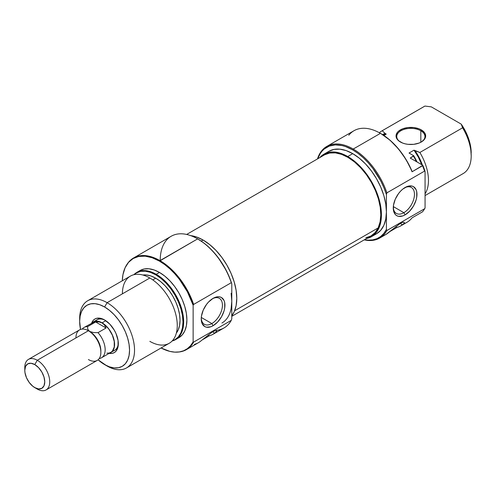 <?xml version="1.0" encoding="UTF-8"?>
<svg xmlns="http://www.w3.org/2000/svg" width="496" height="496" viewBox="0 0 496 496"><rect width="100%" height="100%" fill="white"/><g stroke="black" fill="none" stroke-linecap="round" stroke-linejoin="round"><path stroke-width="0.74" d="M379.694 238.055A52.905 30.541 60 0 1 364.207 239.866A52.905 30.541 -120 0 0 386.905 230.504A52.905 30.541 60 0 1 379.694 238.055L386.049 234.385A52.905 30.541 -120 0 0 387.481 233.461L400.167 223.504L402.944 222.27L404.314 222.351L404.073 223.355L402.448 224.824A52.905 30.541 60 0 1 401.016 225.742A52.905 30.541 60 0 1 397.011 227.441L389.955 231.514L397.011 227.441L395.672 226.672L397.011 227.441M420.825 130.758A14.105 8.147 0 0 0 400.997 130.69A14.105 8.147 0 0 0 400.632 142.135A14.105 8.147 180 0 1 396.744 136.518A14.105 8.147 180 0 1 405.449 128.991A14.105 8.147 180 0 1 420.825 130.758L420.825 142.265L420.825 130.758A14.105 8.147 180 0 1 424.954 136.518A14.105 8.147 180 0 1 421.067 142.135A14.105 8.147 0 0 0 420.825 130.758L421.321 129.896L420.825 130.758M400.377 141.986L400.377 141.986A14.812 8.55 180 0 1 400.377 129.896A14.812 8.55 180 0 1 421.321 129.896L419.077 128.83L413.738 127.553L407.96 127.553L402.622 128.83L398.53 131.192L397.166 132.668L396.037 135.941L396.323 137.609L398.53 140.69L402.622 143.053L405.182 143.84L407.96 144.33L413.738 144.33L419.077 143.053L421.321 141.986L424.533 139.215L425.661 135.941L424.533 132.668L421.321 129.896A14.812 8.55 180 0 1 421.321 141.986A14.812 8.55 180 0 1 400.377 141.986M401.016 225.742L406.875 222.357A52.905 30.541 -120 0 0 412.064 217.849L422.542 211.804A52.905 30.541 -120 0 0 424.564 208.76L386.905 230.504L386.409 229.431A52.198 30.138 60 0 1 364.479 239.711L368.15 240.151L372.794 239.884L377.022 238.644L380.748 236.456L383.898 233.362L386.409 229.431L386.409 211.966A47.61 27.491 -120 0 0 352.743 153.648L347.752 156.531A47.61 27.491 60 0 1 378.857 198.487A47.61 27.491 60 0 1 371.56 236.642A47.61 27.491 60 0 1 366.556 238.508M423.435 210.595A52.644 30.392 -120 0 0 425.066 207.991L424.564 208.76A52.905 30.541 60 0 1 423.268 210.837L423.609 210.354A52.644 30.392 -120 0 0 425.066 207.991L425.066 171.306A52.644 30.392 -120 0 0 422.828 165.317L422.542 165.726A52.905 30.541 60 0 1 424.564 171.108L386.905 192.845L386.409 194.5L386.409 211.966L385.764 219.176L383.848 225.364L380.736 230.287L376.551 233.759A47.61 27.491 -120 0 0 386.409 211.966L386.409 194.5A52.198 30.138 60 0 0 352.743 149.91L358.025 153.394L363.196 157.685L368.15 162.694L372.794 168.318L380.748 180.935L383.898 187.668L386.409 194.5L386.905 192.845A52.905 30.541 -120 0 0 353.239 149.042A52.905 30.541 60 0 1 386.905 192.845L424.564 171.108A52.905 30.541 -120 0 0 422.542 165.726L412.064 171.777A52.905 30.541 -120 0 0 380.426 133.35L353.239 149.042L352.743 149.91L345.538 146.568L342.029 145.557L335.346 144.894L329.325 146.066L324.21 149.017L322.053 151.131L320.193 153.642L317.75 158.77A52.198 30.138 60 0 1 352.743 149.91L353.239 149.042A52.905 30.541 -120 0 0 317.477 158.925A52.905 30.541 60 0 1 326.79 146.425A52.905 30.541 60 0 1 353.239 149.042L380.426 133.35A52.905 30.541 -120 0 0 353.97 130.727L326.79 146.425M403.868 212.685A14.992 8.655 120 0 0 414.458 194.68A14.992 8.655 120 0 0 404.469 187.879A14.992 8.655 -60 0 1 411.358 187.463A14.992 8.655 -60 0 1 413.658 199.473A14.992 8.655 -60 0 1 403.868 212.685L393.328 206.596L403.868 212.685A14.992 8.655 -60 0 1 396.372 213.429A14.992 8.655 -60 0 1 393.285 207.254A14.992 8.655 120 0 0 403.868 212.685L405.114 214.842L403.868 212.685M405.114 187.488A16.752 9.672 -60 0 1 416.956 194.327A16.752 9.672 -60 0 1 405.114 214.842L409.646 211.184L413.49 206.001L416.057 200.08L416.733 197.129L416.733 191.791L416.057 189.615L413.49 186.657L411.692 185.994L407.427 186.415L402.802 189.081L400.582 191.146L398.53 193.589L395.262 199.249L393.495 205.201L393.495 210.54L395.262 214.452L396.738 215.673L398.53 216.337L402.802 215.915L405.114 214.842A16.752 9.672 -60 0 1 393.266 208.004A16.752 9.672 -60 0 1 405.114 187.488L405.114 187.488M403.676 223.808L403.676 223.808A52.905 30.541 60 0 0 412.064 217.849L422.542 211.804A52.905 30.541 60 0 0 423.268 210.837M386.018 234.397L400.167 223.504L402.944 222.27L404.314 222.351L404.073 223.355L402.448 224.824L400.167 223.504L402.448 224.824L399.85 226.356M425.066 195.567L463.165 173.569A38.793 22.401 -120 0 0 462.594 127.807L419.864 152.477A38.793 22.401 60 0 1 425.066 193.8A38.793 22.401 -120 0 0 419.864 152.477L415.09 150.772A35.266 20.361 60 0 1 422.394 165.069M383.377 135.148A34.385 19.852 -120 0 1 386.229 134.106L383.867 135.47L386.229 134.106L385.163 133.492A35.266 20.361 60 0 0 382.528 134.602L385.163 133.492L386.229 134.106L383.935 134.875M471.2 152.929A35.266 20.361 -120 0 0 461.224 124.136L462.594 127.807A38.793 22.401 60 0 1 471.2 155.812L470.53 145.929L468.565 138.533L465.409 131.136L461.224 124.136L462.594 127.807L419.864 152.477L414.024 150.158L418.376 157.158L421.693 164.666A34.385 19.852 -120 0 0 414.024 150.158L409.039 153.035L413.701 155.732L409.039 153.035L414.024 150.158L415.09 150.772L419.269 157.771L422.431 165.168M417.043 161.981L413.701 155.732L410.223 158.044L422.828 165.317L410.223 158.044L413.466 156.172A38.793 22.401 60 0 1 416.398 161.603A38.793 22.401 -120 0 0 413.466 156.172L413.701 155.732A38.539 22.252 -120 0 1 417.043 161.981M381.635 131.049A38.793 22.401 60 0 0 379.335 132.736A38.793 22.401 -120 0 1 382.205 130.739L385.163 133.492L382.205 130.739L424.942 106.063L431.297 106.857L461.224 124.136L431.297 106.857L424.942 106.063A38.793 22.401 -120 0 0 424.371 106.373L381.635 131.049A38.793 22.401 60 0 1 382.205 130.739L424.942 106.063A38.793 22.401 60 0 0 423.82 106.714M348.781 135.241A52.905 30.541 60 0 1 380.426 133.35L380.426 133.35A52.905 30.541 60 0 1 412.064 171.777L422.828 165.317A52.644 30.392 -120 0 1 425.066 171.306L424.564 171.108L425.066 171.306L425.066 207.991L424.564 208.76L386.905 230.504L386.409 229.431L386.409 211.966L385.764 204.005L383.848 195.61L380.736 187.091L376.551 178.783L371.448 171.002L365.626 164.046L359.309 158.187L352.743 153.648L346.171 150.604L339.859 149.172L334.037 149.401L328.935 151.292L323.95 154.175A47.61 27.491 60 0 1 347.752 156.531L352.743 153.648A47.61 27.491 -120 0 0 328.935 151.292M319.827 157.567A47.61 27.491 60 0 1 323.95 154.175L329.053 152.284L334.868 152.049L341.186 153.487L347.752 156.531L354.324 161.07L360.635 166.929L366.457 173.879L371.56 181.66L375.745 189.968L378.857 198.487L380.773 206.888L381.424 214.842L380.773 222.053L378.857 228.241L375.745 233.163L371.56 236.642L366.457 238.526M319.759 157.647L323.95 154.175M471.2 155.812A38.793 22.401 60 0 1 462.594 173.879M380.922 133.635L390.054 140.232L398.61 149.067L406.075 159.588L411.978 171.145A52.198 30.138 -120 0 0 380.922 133.635L380.426 133.35M412.064 171.777L411.978 171.145L412.064 171.777M324.632 154.795L329.685 153.028L335.426 152.886L341.645 154.38L348.099 157.455L354.541 161.981L360.716 167.797L366.401 174.666L371.361 182.342L375.422 190.514L378.411 198.877L380.227 207.105L380.798 214.88L380.091 221.91L378.15 227.924L234.627 310.787L378.15 227.924A46.729 26.982 -120 0 0 366.259 174.474A46.729 26.982 -120 0 0 324.39 154.938L186.657 234.453M231.787 316.318L371.12 235.879A46.729 26.982 -120 0 0 378.15 227.924L375.038 232.686L370.872 236.015L365.825 237.782M97.036 319.796A17.633 10.18 60 0 1 105.239 320.335A17.633 10.18 -120 0 0 95.362 321.222M91.667 323.057A19.4 11.197 60 0 1 104.606 319.951L99.355 318.122L96.98 318.221L94.903 318.99L93.198 320.404L91.667 323.057M160.214 260.487A52.905 30.541 60 0 1 197.625 238.886L159.47 261.125L152.204 257.759L145.223 256.172L138.787 256.432L133.145 258.521L128.514 262.359L125.073 267.803L122.958 274.648L122.276 280.786A52.644 30.392 60 0 1 127.255 263.965A52.644 30.392 60 0 1 159.47 261.125L159.966 260.629A52.905 30.541 60 0 1 193.632 304.432L231.291 282.689L231.787 283.768A52.198 30.138 -120 0 0 198.121 239.177L197.625 238.886A52.905 30.541 60 0 1 231.291 282.689A52.905 30.541 -120 0 0 197.625 238.886L203.403 242.662L208.574 246.958L213.534 251.962L218.172 257.585L226.126 270.202L229.282 276.935L231.787 283.768L231.787 301.233A47.61 27.491 60 0 1 221.929 323.026M201.258 318.122A14.992 8.655 120 0 0 211.842 323.547L213.088 325.711A16.752 9.672 -60 0 1 201.24 318.872A16.752 9.672 -60 0 1 213.088 298.35L208.556 302.008L206.503 304.457L203.236 310.118L201.469 316.07L201.24 318.872L202.145 323.584L204.712 326.542L206.503 327.205L210.775 326.783L213.088 325.711L217.62 322.053L221.464 316.87L224.031 310.949L224.707 307.991L224.707 302.653L224.031 300.477L221.464 297.526L219.666 296.856L217.62 296.775L213.088 298.35A16.752 9.672 -60 0 1 224.93 305.189A16.752 9.672 -60 0 1 213.088 325.711L211.842 323.547A14.992 8.655 -60 0 1 204.346 324.291A14.992 8.655 -60 0 1 201.258 318.122M201.302 317.465L211.842 323.547L201.302 317.465M79.695 320.001A38.793 22.401 60 0 1 87.699 300.75A38.793 22.401 60 0 1 107.099 302.672L149.829 278.002L107.099 302.672L104.606 306.993A35.266 20.361 60 0 1 129.543 350.188A35.266 20.361 60 0 1 104.606 364.585L107.099 366.023A38.793 22.401 -120 0 0 134.528 350.188A38.793 22.401 -120 0 0 107.099 302.672A38.793 22.401 60 0 1 132.444 336.858A38.793 22.401 60 0 1 126.492 367.945L169.229 343.275A38.793 22.401 -120 0 0 175.175 312.189A38.793 22.401 -120 0 0 149.829 278.002A38.793 22.401 60 0 1 177.264 325.512A38.793 22.401 60 0 1 149.829 341.353M156.228 274.307L155.725 274.803A38.539 22.252 60 0 1 181.536 311.066A38.539 22.252 60 0 1 172.304 340.82L174.995 339.648L178.386 336.834L180.904 332.847L182.454 327.844L182.981 322.003L182.454 315.561L180.904 308.766L178.386 301.872L174.995 295.145L170.866 288.852L166.154 283.222L161.045 278.479L155.725 274.803L156.228 274.307A38.793 22.401 60 0 1 181.573 308.493A38.793 22.401 60 0 1 175.621 339.58A38.793 22.401 60 0 1 172.162 340.969A38.793 22.401 -120 0 0 182.354 311.407A38.793 22.401 -120 0 0 156.228 274.307L159.47 272.434L156.228 274.307A38.793 22.401 -120 0 0 133.895 274.691A38.793 22.401 60 0 1 136.828 272.385A38.793 22.401 60 0 1 156.228 274.307M178.132 352.079L178.721 352.024A52.905 30.541 -120 0 0 193.632 342.091L193.136 341.893A52.644 30.392 60 0 1 178.132 352.079A52.644 30.392 60 0 1 161.07 347.981L169.843 351.385L174.772 352.135L179.397 351.924L183.625 350.765L187.37 348.676L190.563 345.7L193.136 341.893L193.136 305.207L193.136 341.893L193.632 342.091A52.905 30.541 60 0 1 186.415 349.637A52.905 30.541 60 0 1 178.424 352.048M127.429 263.723A52.905 30.541 60 0 1 133.517 258.007A52.905 30.541 60 0 1 159.966 260.629A52.905 30.541 -120 0 0 127.596 263.481L127.255 263.965M190.228 235.563L196.54 236.995L203.112 240.039L209.678 244.578L215.996 250.437L221.817 257.393L226.914 265.168L231.105 273.476L234.217 281.995L236.133 290.396L236.778 298.35L236.133 305.561L234.217 311.748L231.787 315.834A47.61 27.491 -120 0 0 232.5 276.911A47.61 27.491 -120 0 0 203.112 240.039L201.233 241.124L203.112 240.039A47.61 27.491 -120 0 0 190.6 235.6M231.142 293.272L231.787 301.233L231.787 283.768L231.291 282.689L193.632 304.432L193.136 305.207A52.644 30.392 60 0 0 159.47 261.125L164.709 264.579L169.843 268.82L174.772 273.767L179.397 279.316L187.37 291.772L193.136 305.207L193.632 304.432A52.905 30.541 -120 0 0 159.966 260.629L197.625 238.886A52.905 30.541 -120 0 0 171.176 236.27L133.517 258.007M178.864 337.708A38.793 22.401 -120 0 0 184.81 306.621A38.793 22.401 -120 0 0 159.47 272.434A38.793 22.401 -120 0 0 140.07 270.512L144.231 268.975L148.967 268.789L154.113 269.954L159.47 272.434L164.821 276.136L169.967 280.91L174.71 286.57L178.864 292.913L182.28 299.683L184.81 306.621L186.372 313.466L186.899 319.951L186.372 325.822L184.81 330.869L182.28 334.881L178.864 337.708L175.621 339.58M155.725 278.194L152.787 279.893L155.725 278.194A34.385 19.852 -120 0 0 142.873 275.02L146.425 274.958L150.982 275.993L155.725 278.194A34.385 19.852 -120 0 1 176.985 304.916A34.385 19.852 -120 0 1 176.365 333.033L178.194 329.989L179.577 325.519L180.042 320.311L179.577 314.563L178.194 308.5L175.944 302.343L172.918 296.348L169.235 290.724L165.032 285.702L160.468 281.474L155.725 278.194M126.492 367.945A38.793 22.401 60 0 1 107.099 366.023L98.072 359.811A35.266 20.361 60 0 0 104.6 364.585A35.266 20.361 60 0 1 104.6 364.585L109.467 366.842L114.148 367.902L118.457 367.728L122.239 366.333L125.339 363.76L127.646 360.108L129.065 355.527L129.543 350.188L129.065 344.292L127.646 338.067L125.339 331.762L122.239 325.605L118.457 319.846L114.148 314.693L109.467 310.353L104.606 306.993L107.099 302.672A38.793 22.401 -120 0 0 79.664 318.513L79.664 321.389L80.141 316.051L81.561 311.463L83.867 307.818L86.967 305.245L90.749 303.843L95.058 303.676L99.739 304.736L104.606 306.993A35.266 20.361 60 0 0 79.664 321.389L80.532 329.431A35.266 20.361 60 0 1 79.664 321.389M122.4 293.837A38.793 22.401 60 0 1 149.829 278.002A38.793 22.401 -120 0 0 130.436 276.08L87.699 300.75M134.1 274.641L136.456 272.899L140.585 271.368L145.297 271.182L150.412 272.341L155.725 274.803A38.539 22.252 60 0 0 134.1 274.641M216.721 331.111L214.78 333.169A52.905 30.541 60 0 1 213.354 334.087L224.074 327.899A52.905 30.541 -120 0 0 231.291 320.348L193.632 342.091L231.291 320.348A52.905 30.541 60 0 1 216.039 330.311M209.343 335.786L202.294 339.859L212.474 331.867L215.27 330.621L216.647 330.689L215.27 330.621L212.474 331.867L199.82 341.806L202.3 339.853L209.343 335.786L208.01 335.017L209.343 335.786A52.905 30.541 60 0 0 213.354 334.087M186.415 349.637L198.388 342.73A52.905 30.541 -120 0 0 199.82 341.806L198.357 342.748M231.787 301.233L231.787 318.699L231.787 301.233L231.142 308.444M112.598 351.075A17.633 10.18 -120 0 0 118.302 342.959A17.633 10.18 60 0 1 114.669 350.337M109.157 353.357L112.226 353.357L114.303 352.588L116.008 351.174L117.273 349.165L118.054 346.642L118.054 340.467L116.008 333.572L114.303 330.187L109.852 324.186L104.606 319.951A19.4 11.197 60 0 1 118.321 343.709A19.4 11.197 60 0 1 109.157 353.357M231.787 318.699L231.291 320.348L231.787 318.699M212.443 298.741A14.992 8.655 -60 0 1 219.331 298.332A14.992 8.655 -60 0 1 221.631 310.341A14.992 8.655 -60 0 1 211.842 323.547A14.992 8.655 120 0 0 222.431 305.542A14.992 8.655 120 0 0 212.443 298.741M216.411 331.7L214.78 333.169L212.505 331.855L214.78 333.169L212.189 334.707M194.382 344.429L197.222 343.344M110.924 352.501L112.48 351.211L114.34 347.095L114.34 341.477L113.627 338.371L112.48 335.215L109.039 329.257L104.544 324.508L102.108 322.828A17.633 10.18 60 0 0 93.291 321.954A17.633 10.18 60 0 0 92.25 322.722L95.182 321.259L97.34 321.172L102.108 322.828L105.797 320.701L102.108 322.828A17.633 10.18 60 0 1 113.627 338.371A17.633 10.18 60 0 1 110.924 352.501A17.633 10.18 60 0 1 109.74 353.022L117.459 348.725M24.868 369.024A17.633 10.18 60 0 1 28.452 359.389A17.633 10.18 60 0 1 37.268 360.263L34.776 364.585A14.105 8.147 60 0 1 44.752 381.864A14.105 8.147 60 0 1 34.776 387.624L37.268 389.062A17.633 10.18 -120 0 0 49.736 381.864A17.633 10.18 -120 0 0 37.268 360.263A17.633 10.18 60 0 1 48.788 375.807A17.633 10.18 60 0 1 46.085 389.937A17.633 10.18 60 0 1 37.268 389.062L32.829 386.279L29.233 382.478L26.48 377.716L24.992 372.701L24.8 370.345L25.556 366.377L27.72 363.884L30.957 363.258L34.776 364.585L38.595 367.666L41.831 372.031L43.989 377.016L44.752 381.864L43.989 385.832L41.831 388.318L38.595 388.951L34.776 387.624A14.105 8.147 60 0 1 24.8 370.345A14.105 8.147 60 0 1 34.776 364.585L37.268 360.263L88.393 330.745L37.268 360.263A17.633 10.18 -120 0 0 24.8 367.462L24.8 370.345M46.085 389.937L97.21 360.418A17.633 10.18 -120 0 0 99.913 346.289A17.633 10.18 -120 0 0 88.393 330.745A17.633 10.18 60 0 1 88.393 330.751A17.633 10.18 60 0 1 100.862 352.346A17.633 10.18 60 0 1 88.393 359.544M100.862 352.346L100.862 350.908A15.872 9.164 -120 0 0 89.64 331.471L88.393 330.745L89.64 331.471L87.749 329.195L87.587 326.647L95.66 321.985L99.132 321.923L102.108 322.946A17.49 10.1 -120 0 0 93.366 322.078L91.822 323.355M82.231 329.071A17.49 10.1 60 0 1 84.047 327.459A17.49 10.1 60 0 1 87.587 326.647A17.49 10.1 -120 0 0 82.231 329.071M106.845 353.158L108.984 353.071L110.856 352.377L112.394 351.1L114.241 347.02L114.241 341.446L112.394 335.228L108.984 329.319L106.845 326.765L102.108 322.946L104.458 324.998L106.063 327.992L97.997 332.655L93.589 332.562L89.64 331.471L87.749 329.195L87.587 326.647L95.66 321.985L106.063 327.992L97.997 332.655A17.49 10.1 60 0 1 101.537 357.759A17.49 10.1 60 0 1 99.237 358.521A17.49 10.1 -120 0 0 105.14 348.924A17.49 10.1 -120 0 0 97.997 332.655L93.589 332.562L89.64 331.471A15.872 9.164 60 0 1 100.849 351.596M75.925 337.95A17.633 10.18 60 0 1 88.393 330.745A17.633 10.18 -120 0 0 79.577 329.877L28.452 359.389M101.537 357.759L110.856 352.377A17.49 10.1 -120 0 0 113.534 338.359A17.49 10.1 -120 0 0 102.108 322.946L99.696 321.823L95.238 321.383L84.047 327.459M95.66 321.985L99.132 321.923L102.108 322.946L104.458 324.998L106.063 327.992L95.66 321.985M376.551 233.759L371.56 236.642M197.625 238.886L198.121 239.177M99.826 318.184L93.291 321.954M136.828 272.385L140.07 270.512M88.393 330.751L89.64 331.471M37.268 389.062L34.776 387.624"/></g></svg>
